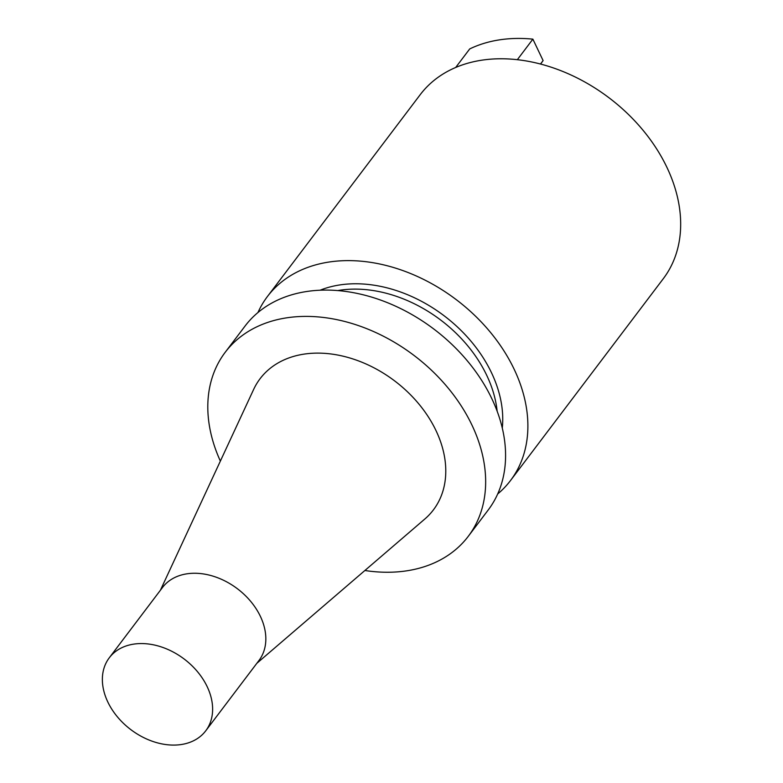 <?xml version="1.0" encoding="UTF-8"?>
<svg xmlns="http://www.w3.org/2000/svg" width="783" height="783" viewBox="0 0 783 783"><rect width="100%" height="100%" fill="white"/><g stroke="black" fill="none" stroke-linecap="round" stroke-linejoin="round"><path stroke-width="1.17" d="M220.366 461.099A152.44 111.489 37.1 0 1 225.181 352.321A152.44 111.489 37.1 0 1 286.412 317.869A152.44 111.489 37.1 0 1 447.7 387.516A152.44 111.489 37.1 0 1 468.273 536.326A152.44 111.489 37.1 0 1 364.888 570.504M160.378 590.294L253.633 389.445A108.68 79.484 37.1 0 1 341.75 355.874A108.68 79.484 37.1 0 1 435.955 430.503A108.68 79.484 37.1 0 1 424.817 519.021L256.844 663.309M107.829 702.018A60.497 44.24 -142.9 0 0 155.934 742.431A60.497 44.24 -142.9 0 0 205.723 730.833A60.497 44.24 -142.9 0 0 207.162 686.632A60.497 44.24 -142.9 0 0 159.057 646.22A60.497 44.24 -142.9 0 0 109.268 657.818A60.497 44.24 -142.9 0 0 107.829 702.018M225.181 352.321L245.099 326.002A152.44 111.489 37.1 0 1 306.329 291.56A152.44 111.489 37.1 0 1 467.617 361.198A152.44 111.489 37.1 0 1 488.191 510.017L468.273 536.326M205.723 730.833L258.938 660.529A60.497 44.24 -142.9 0 0 260.367 616.329A60.497 44.24 -142.9 0 0 212.262 575.916A60.497 44.24 -142.9 0 0 162.472 587.514L109.268 657.818M497.665 494.004A152.44 111.489 -142.9 0 0 510.506 480.537A152.44 111.489 -142.9 0 0 514.108 369.155A152.44 111.489 -142.9 0 0 392.88 267.316A152.44 111.489 -142.9 0 0 267.414 296.532A152.44 111.489 -142.9 0 0 257.94 312.544M267.414 296.532L420.197 94.694A152.44 111.489 -142.9 0 1 545.663 65.469A152.44 111.489 -142.9 0 1 666.891 167.308A152.44 111.489 37.1 0 1 663.289 278.699L510.506 480.537M540.583 64.059L543.099 60.575L532.88 39.15A150.023 109.718 -142.9 0 0 469.712 48.938L455.686 67.465M517.338 59.694L532.88 39.15M543.099 60.575L540.485 64.03M337.757 290.571A120.983 88.479 37.1 0 1 486.693 375.253A120.983 88.479 37.1 0 1 497.146 411.222M320.12 290.209A124.859 91.317 37.1 0 1 491.46 372.659A124.859 91.317 37.1 0 1 502.285 428.095"/></g></svg>
